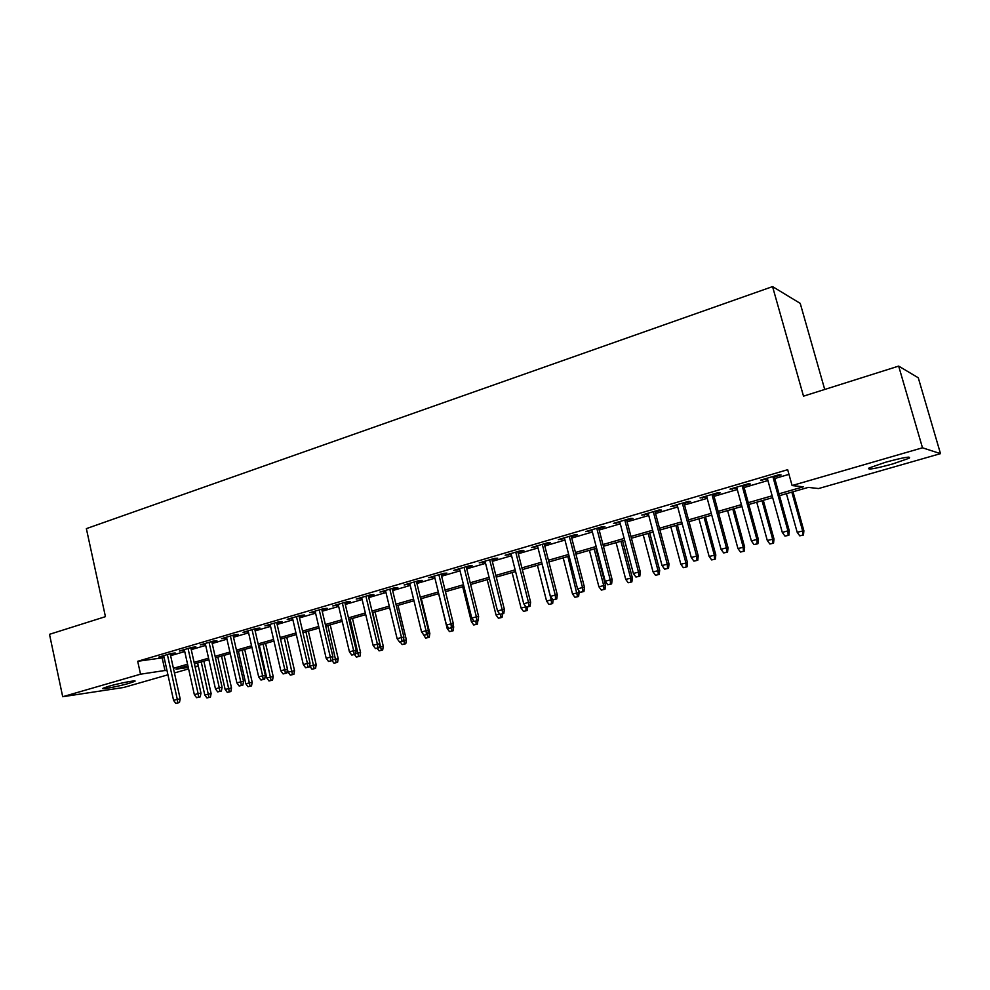 <?xml version="1.0" encoding="UTF-8"?>
<svg xmlns="http://www.w3.org/2000/svg" width="990" height="990" viewBox="0 0 990 990"><rect width="100%" height="100%" fill="white"/><g stroke="black" fill="none" stroke-linecap="round" stroke-linejoin="round"><path stroke-width="1.49" d="M108.393 686.379C119.208 683.199 138.192 679.61 134.702 681.38L129.183 683.298C118.565 686.404 99.656 690.018 102.985 688.26L108.393 686.379M885.357 462.305C903.561 457.368 911.505 456.006 909.166 458.221L892.609 463.976C874.69 468.827 866.832 470.176 869.034 467.998L885.357 462.305M824.72 389.466L800.229 303.385L772.559 286.605L86.365 528.635L105.435 616.659L49.5 634.318L62.704 696.725L140.531 674.19L166.902 670.193M772.559 286.605L803.509 396.161L898.66 366.102L918.274 377.784L940.5 453.643L818.557 488.553L808.285 487.389L779.514 495.656M198.322 666.109L195.129 667.025M188.607 668.894L174.438 672.952M167.929 674.809L123.676 687.481L62.704 696.725M170.317 654.378L175.168 652.955L171.146 653.449L158.858 657.063L163.833 656.283M190.959 648.314L195.859 646.866L191.899 647.349L179.413 651.024L184.449 650.22M211.91 642.151L216.884 640.691L212.974 641.161L200.289 644.886L205.388 644.069M233.207 635.902L238.244 634.417L234.383 634.862L221.488 638.649L226.661 637.82M254.838 629.541L259.937 628.044L256.138 628.464L243.045 632.313L248.28 631.471M276.829 623.081L281.989 621.572L278.252 621.955L264.936 625.878L270.245 625.024M299.166 616.523L304.4 614.988L300.725 615.359L287.199 619.332L292.57 618.465M321.874 609.852L327.17 608.293L323.569 608.64L309.821 612.674L315.265 611.795M344.966 603.071L350.336 601.499L346.797 601.809L332.813 605.917L338.332 605.014M368.441 596.178L373.874 594.582L370.409 594.866L356.202 599.049L361.783 598.133M392.3 589.161L397.819 587.54L394.428 587.8L379.974 592.057L385.642 591.117M416.58 582.033L422.161 580.388L418.857 580.623L404.155 584.942L409.897 584.001M441.268 574.782L446.936 573.111L443.706 573.309L428.744 577.715L434.573 576.749M466.377 567.406L472.119 565.711L468.988 565.884L453.767 570.351L459.669 569.374M491.931 559.894L497.76 558.187L494.703 558.323L479.222 562.877L485.211 561.875M517.943 552.259L523.846 550.527L520.889 550.626L505.123 555.254L511.199 554.239M544.401 544.488L550.39 542.718L547.532 542.792L531.482 547.507L537.644 546.468M571.341 536.568L577.418 534.786L574.658 534.81L558.323 539.612L564.572 538.56M598.764 528.511L604.927 526.705L602.279 526.692L585.647 531.581L591.983 530.504M626.695 520.307L632.944 518.475L630.395 518.426L613.466 523.401L619.901 522.299M655.133 511.954L661.481 510.085L659.043 509.999L641.792 515.072L648.326 513.946M684.102 503.44L690.55 501.546L688.223 501.423L670.651 506.583L677.284 505.445M713.604 494.777L720.151 492.847L717.948 492.674L700.054 497.945L706.786 496.782M743.676 485.942L750.321 483.986L748.254 483.776L730.001 489.134L736.845 487.946M779.006 493.812L803.286 486.82L792.099 485.546L787.669 469.693L137.709 661.295L164.117 657.595M170.614 655.689L184.746 651.544M191.243 649.638L205.685 645.406M212.219 643.488L226.97 639.169M233.516 637.251L248.589 632.82M255.148 630.902L270.555 626.385M277.138 624.455L292.892 619.839M299.487 617.896L315.587 613.181M322.208 611.238L338.667 606.412M345.3 604.469L362.117 599.532M368.775 597.576L385.976 592.54M392.646 590.585L410.244 585.424M416.926 583.457L434.919 578.185M441.627 576.217L460.028 570.822M466.748 568.854L485.57 563.335M492.302 561.355L511.57 555.712M518.314 553.732L538.028 547.953M544.785 545.973L564.956 540.057M571.725 538.065L592.379 532.014M599.16 530.021L620.297 523.821M627.091 521.829L648.735 515.493M655.541 513.488L677.705 506.991M684.511 504.999L707.207 498.341M714.038 496.337L737.278 489.53M744.109 487.525L767.918 480.534M774.762 478.529L788.968 474.371M774.316 476.945L781.073 474.953L779.13 474.693L760.53 480.162L767.473 478.95M898.66 366.102L922.482 447.802L940.5 453.643M137.709 661.295L140.531 674.19M792.099 485.546L922.482 447.802M173.411 668.312L187.568 664.228M194.09 662.36L208.556 658.189M215.102 656.296L229.89 652.039M236.449 650.145L251.559 645.802M258.13 643.896L273.574 639.453M280.17 637.548L295.961 633.006M302.569 631.1L318.706 626.447M325.339 624.542L341.835 619.789M348.48 617.871L365.347 613.008M372.017 611.09L389.256 606.115M395.938 604.197L413.585 599.111M420.28 597.18L438.322 591.983M445.03 590.052L463.481 584.731M470.213 582.788L489.085 577.356M495.842 575.413L515.146 569.844M521.903 567.901L541.666 562.196M548.448 560.253L568.668 554.425M575.462 552.47L596.153 546.505M602.96 544.55L624.146 538.436M630.964 536.469L652.658 530.219M659.476 528.252L681.689 521.854M688.533 519.886L711.278 513.327M718.121 511.36L741.423 504.64M748.279 502.673L772.151 495.792M187.914 665.763L176.034 669.178L188.286 667.446M195.018 666.493L198.297 666.035M772.658 497.636L748.774 504.504M741.931 506.472L718.616 513.167M711.773 515.134L689.015 521.681M682.172 523.648L659.946 530.034M653.128 532.001L631.422 538.238M624.616 540.193L603.417 546.294M596.611 548.25L575.908 554.202M569.114 556.157L548.881 561.974M542.112 563.916L522.336 569.609M515.58 571.552L496.262 577.108M489.518 579.039L470.634 584.471M463.902 586.414L445.438 591.711M438.731 593.641L420.688 598.839M413.981 600.757L396.334 605.831M389.652 607.761L372.401 612.711M365.731 614.629L348.864 619.48M342.218 621.398L325.71 626.138M319.077 628.044L302.94 632.684M296.332 634.59L280.541 639.132M273.945 641.025L258.489 645.468M251.918 647.361L236.796 651.705M230.237 653.598L215.449 657.843M208.902 659.724L194.436 663.882M162.224 658.152L165.008 670.737M762.337 479.63L762.548 480.397M731.944 488.565L732.154 489.332M702.12 497.339L702.318 498.094M672.841 505.94L673.039 506.694M644.106 514.392L644.304 515.134M615.879 522.683L616.077 523.425M588.171 530.838L588.369 531.568M560.959 538.832L561.144 539.562M534.229 546.703L534.402 547.421M507.957 554.425L508.142 555.13M482.142 562.011L482.328 562.716M456.786 569.473L456.959 570.166M431.85 576.799L432.024 577.492M407.336 584.001L407.509 584.694M383.241 591.092L383.402 591.773M359.543 598.059L359.704 598.74M336.229 604.915L336.39 605.583M313.31 611.659L313.459 612.327M290.751 618.28L290.912 618.948M268.562 624.814L268.711 625.47M246.72 631.236L246.881 631.88M225.237 637.548L225.386 638.204M204.088 643.772L204.225 644.416M183.261 649.885L183.41 650.529M162.768 655.912L162.904 656.556M788.114 535.256L784.983 536.122L788.869 535.244L788.114 535.256L787.929 530.85L782.298 532.41L767.262 478.182M772.843 476.536L787.929 530.85L789.302 530.85L774.106 476.165M788.869 535.244L789.302 530.85M782.298 532.41L784.983 536.122M799.747 535.837L803.472 534.996L799.747 535.837L797.173 532.261L803.88 530.764L792.99 491.782M802.779 535.008L802.605 530.764L791.827 492.117M797.173 532.261L786.419 493.676M803.88 530.764L803.472 534.996M757.115 543.77L754.046 544.611L757.919 543.745L757.115 543.77L756.904 539.414L751.385 540.936L736.634 487.191M742.104 485.583L756.904 539.414L758.365 539.377L743.465 485.174M757.919 543.745L758.365 539.377M751.385 540.936L754.046 544.611M726.697 552.123L723.69 552.952L727.563 552.086L726.697 552.123L726.462 547.817L721.042 549.314L706.575 496.027M711.946 494.443L726.462 547.817L728.021 547.742L713.406 494.022M727.563 552.086L728.021 547.742M721.042 549.314L723.69 552.952M696.849 560.328L693.891 561.132L697.764 560.266L696.849 560.328L696.601 556.058L691.28 557.519L677.086 504.69M682.345 503.143L696.601 556.058L698.247 555.959L683.892 502.697M697.764 560.266L698.247 555.959M691.28 557.519L693.891 561.132M667.557 568.371L664.649 569.163L668.522 568.285L667.557 568.371L667.285 564.152L662.062 565.587L648.128 513.204M653.301 511.682L667.285 564.152L669.017 564.028L654.935 511.211M668.522 568.285L669.017 564.028M662.062 565.587L664.649 569.163M769.849 544.005L773.561 543.176L769.849 544.005L767.287 540.466L773.982 538.968L763.302 500.321M772.819 543.201L772.621 539.005L762.04 500.68M767.287 540.466L756.744 502.215M773.982 538.968L773.561 543.176M740.483 552.036L744.195 551.195L740.483 552.036L737.946 548.534L744.629 547.024L734.147 508.699M743.391 551.244L743.193 547.086L732.798 509.095M737.946 548.534L727.588 510.593M744.629 547.024L744.195 551.195M711.649 559.919L715.362 559.09L711.649 559.919L709.137 556.454L715.807 554.945L705.511 516.941M714.508 559.14L714.285 555.031L704.076 517.349M709.137 556.454L698.965 518.822M715.807 554.945L715.362 559.09M683.335 567.666L687.035 566.825L683.335 567.666L680.835 564.226L687.505 562.716L677.383 525.022M686.144 566.899L685.897 562.84L675.873 525.467M680.835 564.226L670.849 526.903M687.505 562.716L687.035 566.825M638.798 576.267L635.951 577.046L639.812 576.168L638.798 576.267L638.501 572.084L633.377 573.507L619.703 521.569M624.789 520.072L638.501 572.084L640.32 571.935L626.497 519.564M639.812 576.168L640.32 571.935M633.377 573.507L635.951 577.046M655.516 575.277L659.204 574.435L655.516 575.277L653.041 571.861L659.687 570.364L649.749 532.966M658.276 574.522L658.004 570.5L648.165 533.424M653.041 571.861L643.228 534.847M659.687 570.364L659.204 574.435M610.57 584.013L607.773 584.781L611.622 583.914L610.57 584.013L610.248 579.88L605.224 581.266L591.797 529.774M596.784 528.301L610.248 579.88L612.154 579.707L598.579 527.781M611.622 583.914L612.154 579.707M605.224 581.266L607.773 584.781M628.18 582.751L631.868 581.91L628.18 582.751L625.73 579.36L632.363 577.863L622.599 540.775M630.89 582.009L630.605 578.024L620.94 541.258M625.73 579.36L616.089 542.656M632.363 577.863L631.868 581.91M582.838 591.624L580.103 592.379L583.939 591.513L582.838 591.624L582.516 587.54L577.566 588.902L564.387 537.83M569.287 536.394L582.516 587.54L584.484 587.342L571.156 535.837M583.939 591.513L584.484 587.342M577.566 588.902L580.103 592.379M601.326 590.09L605.001 589.248L601.326 590.09L598.888 586.736L605.509 585.239L595.918 548.448M603.987 589.359L603.677 585.424L594.186 548.943M598.888 586.736L589.421 550.316M605.509 585.239L605.001 589.248M555.613 599.099L552.915 599.841L556.751 598.975L555.613 599.099L555.266 595.064L550.415 596.401L537.459 545.75M542.273 544.327L555.266 595.064L557.308 594.841L544.215 543.757M556.751 598.975L557.308 594.841M550.415 596.401L552.915 599.841M574.93 597.304L578.606 596.475L574.93 597.304L572.517 593.988L579.125 592.49L578.544 590.25M577.541 596.599L567.889 556.504M572.517 593.988L563.199 557.853M579.125 592.49L578.606 596.475M528.87 606.449L526.222 607.179L530.046 606.301L528.87 606.449L528.499 602.44L523.735 603.764L511.013 553.521M515.74 552.135L528.499 602.44L530.615 602.205L517.758 551.541M530.046 606.301L530.615 602.205M523.735 603.764L526.222 607.179M548.98 604.407L552.643 603.566L548.98 604.407L546.591 601.103L551.22 599.841L542.037 563.941M551.554 603.702L551.22 599.841L552.779 599.655M546.591 601.103L537.434 565.265M553.163 599.816L552.643 603.566M502.586 613.664L499.987 614.382L503.799 613.503L502.586 613.664L502.215 609.704L497.525 610.991L485.026 561.169M489.679 559.796L502.215 609.704L504.393 609.432L491.758 559.189M503.799 613.503L504.393 609.432M497.525 610.991L499.987 614.382M523.475 611.375L527.138 610.545L523.475 611.375L521.099 608.107L525.653 606.858L525.48 606.152M526.012 610.682L525.962 606.821M521.099 608.107L512.102 572.542M527.633 606.969L527.138 610.545M476.772 620.755L474.21 621.46L478.022 620.582L476.772 620.755L476.376 616.832L471.772 618.094L459.496 568.668M464.062 567.332L476.376 616.832L478.615 616.547L466.203 566.701M478.022 620.582L478.615 616.547M471.772 618.094L474.21 621.46M498.403 618.23L502.054 617.401L498.403 618.23L496.039 615L487.204 579.707M496.039 615L499.703 613.986M500.569 614.307L500.891 617.55M502.561 613.85L502.054 617.401M451.403 627.722L448.891 628.415L452.678 627.549L451.403 627.722L450.982 623.836L446.465 625.086L434.4 576.056M438.879 574.732L450.982 623.836L453.296 623.527L441.095 574.076M452.678 627.549L453.296 623.527M446.465 625.086L448.891 628.415M473.74 624.975L477.378 624.146L473.74 624.975L471.401 621.769L462.701 586.748M471.401 621.769L473.938 621.064M475.868 621.175L476.19 624.306M477.898 620.619L477.378 624.146M426.455 634.565L423.992 635.246L427.767 634.38L426.455 634.565L426.034 630.729L421.579 631.954L409.724 583.308M414.142 582.009L426.034 630.729L428.398 630.395L416.406 581.34M427.767 634.38L428.398 630.395M421.579 631.954L423.992 635.246M452.752 627.066L453.705 626.93L453.123 624.603M449.485 631.608L453.123 630.779L449.485 631.608L447.158 628.427L438.62 593.678M447.158 628.427L448.606 628.031M451.564 627.846L451.898 630.952M453.705 626.93L453.123 630.779M401.94 641.297L399.514 641.966L403.289 641.099L401.94 641.297L401.495 637.498L397.126 638.699L385.469 590.436M389.812 589.161L401.495 637.498L403.92 637.152L392.139 588.481M403.289 641.099L403.92 637.152M397.126 638.699L399.514 641.966M427.866 633.761L429.846 633.489L421.332 598.641M425.626 638.129L429.252 637.3L425.626 638.129L423.089 634.021M427.655 634.417L428.002 637.486M429.846 633.489L429.252 637.3M377.834 647.918L375.445 648.574L379.22 647.707L377.834 647.918L377.376 644.144L373.082 645.332L361.622 597.453M365.892 596.19L377.376 644.144L379.863 643.785L368.268 595.497M379.22 647.707L379.863 643.785M373.082 645.332L375.445 648.574M403.388 640.456L406.383 639.924L398.005 605.36M404.489 643.908L402.163 644.552L405.776 643.723L404.489 643.908L403.685 638.661M402.163 644.552L400.207 641.866M406.383 639.924L405.776 643.723M354.135 654.427L351.784 655.071L355.546 654.217L354.135 654.427L353.665 650.69L349.433 651.865L338.172 604.346M342.367 603.108L353.665 650.69L356.202 650.319L344.805 602.39M355.546 654.217L356.202 650.319M349.433 651.865L351.784 655.071M379.318 647.064L383.291 646.272L375.049 611.956M381.36 650.232L379.071 650.863L382.672 650.034L381.36 650.232L372.772 612.612M379.071 650.863L377.178 648.277M383.291 646.272L382.672 650.034M330.821 660.825L328.519 661.468L332.256 660.602L330.821 660.825L330.338 657.125L326.18 658.276L315.105 611.127M319.226 609.914L330.338 657.125L332.925 656.729L321.725 609.184M332.256 660.602L332.925 656.729M326.18 658.276L328.519 661.468M355.645 653.573L360.57 652.509L352.465 618.453M358.603 656.457L356.351 657.075L359.952 656.246L358.603 656.457L350.126 619.121M356.351 657.075L354.469 654.501M360.57 652.509L359.952 656.246M307.89 667.124L305.625 667.755L309.363 666.889L307.89 667.124L307.407 663.461L303.311 664.587L292.421 617.797M296.468 616.609L307.407 663.461L310.031 663.053L299.017 615.854M309.363 666.889L310.031 663.053M303.311 664.587L305.625 667.755M332.368 659.959L338.209 658.647L330.227 624.839M336.204 662.582L333.989 663.189L337.578 662.36L336.204 662.582L327.851 625.532M333.989 663.189L332.12 660.639M338.209 658.647L337.578 662.36M285.343 673.324L283.103 673.93L286.828 673.076L285.343 673.324L284.835 669.685L280.813 670.799L270.097 624.356M274.082 623.193L284.835 669.685L287.508 669.265L276.668 622.425M286.828 673.076L287.508 669.265M280.813 670.799L283.103 673.93M311.974 669.203L315.55 668.386L311.974 669.203L309.759 666.171L316.194 664.698L308.348 631.137M314.164 668.609L305.922 631.83M309.759 666.171L309.598 665.503M316.194 664.698L315.55 668.386M263.154 679.412L260.952 680.019L264.664 679.165L263.154 679.412L262.635 675.811L258.675 676.913L248.131 630.816M252.054 629.665L262.635 675.811L265.357 675.378L254.69 628.885M264.664 679.165L265.357 675.378M258.675 676.913L260.952 680.019M290.317 675.13L293.882 674.314L290.317 675.13L288.115 672.123L294.537 670.651L286.803 637.325M292.458 674.549L284.328 638.043M288.115 672.123L287.484 669.413M294.537 670.651L293.882 674.314M241.312 685.414L239.147 686.008L242.847 685.154L241.312 685.414L240.78 681.838L236.895 682.914L226.512 637.176M230.385 636.038L240.78 681.838L243.552 681.392L233.058 635.246M242.847 685.154L243.552 681.392M236.895 682.914L239.147 686.008M268.983 680.971L272.535 680.142L268.983 680.971L266.793 677.977L273.203 676.504L265.592 643.426M271.099 680.39L263.08 644.156M266.793 677.977L259.281 645.245M273.203 676.504L272.535 680.142M219.829 691.305L217.689 691.899L221.389 691.045L219.829 691.305L219.285 687.778L215.449 688.83L205.239 643.426M209.051 642.312L219.285 687.778L222.094 687.308L211.761 641.508M221.389 691.045L222.094 687.308M215.449 688.83L217.689 691.899M247.983 686.713L251.522 685.884L247.983 686.713L245.805 683.744L252.19 682.271L244.703 649.428M250.062 686.144L242.142 650.17M245.805 683.744L238.417 651.247M252.19 682.271L251.522 685.884M198.668 697.121L196.577 697.69L200.252 696.849L198.668 697.121L198.124 693.619L194.349 694.658L184.301 649.588M188.051 648.487L198.124 693.619L200.97 693.136L190.81 647.67M200.252 696.849L200.97 693.136M194.349 694.658L196.577 697.69M227.292 692.369L230.831 691.54L227.292 692.369L225.138 689.424L231.512 687.951L224.136 655.343M229.346 691.8L221.537 656.098M225.138 689.424L217.862 657.15M231.512 687.951L230.831 691.54M177.853 702.838L175.787 703.395L179.462 702.554L177.853 702.838L177.297 699.361L173.584 700.388L163.697 655.64M167.372 654.563L177.297 699.361L180.18 698.866L170.181 653.734M179.462 702.554L180.18 698.866M173.584 700.388L175.787 703.395M206.922 697.938L210.449 697.121L206.922 697.938L204.794 695.017L211.13 693.557L203.866 661.172M208.952 697.381L201.242 661.926M204.794 695.017L197.616 662.966M211.13 693.557L210.449 697.121M909.166 458.221L908.832 457.071"/></g></svg>
